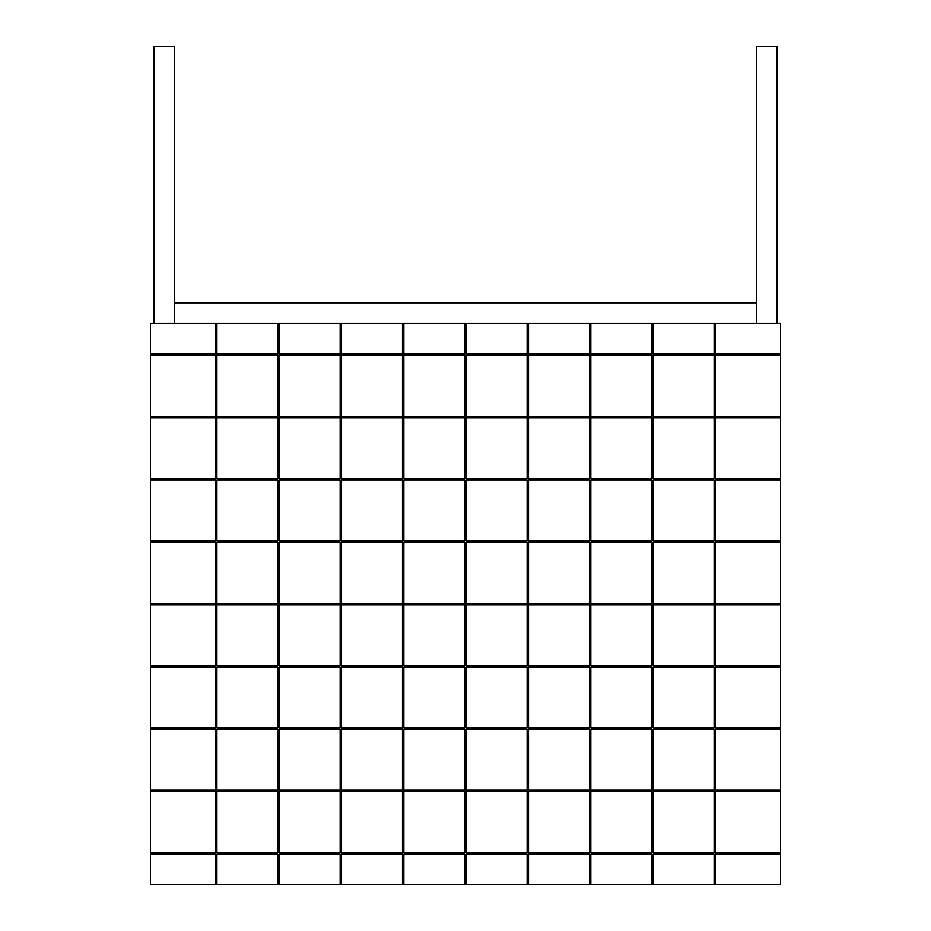 <?xml version="1.0" encoding="UTF-8"?>
<svg xmlns="http://www.w3.org/2000/svg" width="931" height="931" viewBox="0 0 931 931"><rect width="100%" height="100%" fill="white"/><g stroke="black" fill="none" stroke-linecap="round" stroke-linejoin="round"><path stroke-width="1.4" d="M780.574 853.983L715.485 853.983L715.485 884.45L780.574 884.45L780.574 853.983L780.574 884.45L150.426 884.45L215.515 884.45L215.515 853.983L150.426 853.983L150.426 884.45L150.426 323.546L780.574 323.546L780.574 354.013L780.574 323.546L715.485 323.546L715.485 354.013L780.574 354.013M780.574 604.685L780.574 665.63L780.574 604.685L715.485 604.685L715.485 665.63L780.574 665.63M780.574 667.015L780.574 727.949L780.574 667.015L715.485 667.015L715.485 727.949L780.574 727.949M780.574 729.334L780.574 790.268L780.574 729.334L715.485 729.334L715.485 790.268L780.574 790.268M780.574 791.653L780.574 852.598L780.574 791.653L715.485 791.653L715.485 852.598L780.574 852.598M780.574 542.366L780.574 603.3L780.574 542.366L715.485 542.366L715.485 603.3L780.574 603.3M780.574 480.047L780.574 540.981L780.574 480.047L715.485 480.047L715.485 540.981L780.574 540.981M780.574 417.716L780.574 478.662L780.574 417.716L715.485 417.716L715.485 478.662L780.574 478.662M780.574 355.398L780.574 416.332L780.574 355.398L715.485 355.398L715.485 416.332L780.574 416.332M279.219 665.63L340.164 665.63L340.164 604.685L279.219 604.685L279.219 665.63M279.219 727.949L340.164 727.949L340.164 667.015L279.219 667.015L279.219 727.949M279.219 790.268L340.164 790.268L340.164 729.334L279.219 729.334L279.219 790.268M279.219 852.598L340.164 852.598L340.164 791.653L279.219 791.653L279.219 852.598M340.164 884.45L340.164 853.983L279.219 853.983L279.219 884.45L340.164 884.45M340.164 603.3L340.164 542.366L279.219 542.366L279.219 603.3L340.164 603.3M340.164 540.981L340.164 480.047L279.219 480.047L279.219 540.981L340.164 540.981M340.164 478.662L340.164 417.716L279.219 417.716L279.219 478.662L340.164 478.662M279.219 354.013L340.164 354.013L340.164 323.546L279.219 323.546L279.219 354.013M340.164 416.332L340.164 355.398L279.219 355.398L279.219 416.332L340.164 416.332M341.549 665.63L402.483 665.63L402.483 604.685L341.549 604.685L341.549 665.63M341.549 727.949L402.483 727.949L402.483 667.015L341.549 667.015L341.549 727.949M341.549 790.268L402.483 790.268L402.483 729.334L341.549 729.334L341.549 790.268M341.549 852.598L402.483 852.598L402.483 791.653L341.549 791.653L341.549 852.598M402.483 884.45L402.483 853.983L341.549 853.983L341.549 884.45L402.483 884.45M402.483 603.3L402.483 542.366L341.549 542.366L341.549 603.3L402.483 603.3M402.483 540.981L402.483 480.047L341.549 480.047L341.549 540.981L402.483 540.981M402.483 478.662L402.483 417.716L341.549 417.716L341.549 478.662L402.483 478.662M341.549 354.013L402.483 354.013L402.483 323.546L341.549 323.546L341.549 354.013M402.483 416.332L402.483 355.398L341.549 355.398L341.549 416.332L402.483 416.332M403.868 665.63L464.802 665.63L464.802 604.685L403.868 604.685L403.868 665.63M403.868 727.949L464.802 727.949L464.802 667.015L403.868 667.015L403.868 727.949M403.868 790.268L464.802 790.268L464.802 729.334L403.868 729.334L403.868 790.268M403.868 852.598L464.802 852.598L464.802 791.653L403.868 791.653L403.868 852.598M464.802 884.45L464.802 853.983L403.868 853.983L403.868 884.45L464.802 884.45M464.802 603.3L464.802 542.366L403.868 542.366L403.868 603.3L464.802 603.3M464.802 540.981L464.802 480.047L403.868 480.047L403.868 540.981L464.802 540.981M464.802 478.662L464.802 417.716L403.868 417.716L403.868 478.662L464.802 478.662M403.868 354.013L464.802 354.013L464.802 323.546L403.868 323.546L403.868 354.013M464.802 416.332L464.802 355.398L403.868 355.398L403.868 416.332L464.802 416.332M528.517 665.63L589.451 665.63L589.451 604.685L528.517 604.685L528.517 665.63M528.517 727.949L589.451 727.949L589.451 667.015L528.517 667.015L528.517 727.949M528.517 790.268L589.451 790.268L589.451 729.334L528.517 729.334L528.517 790.268M528.517 852.598L589.451 852.598L589.451 791.653L528.517 791.653L528.517 852.598M589.451 884.45L589.451 853.983L528.517 853.983L528.517 884.45L589.451 884.45M589.451 603.3L589.451 542.366L528.517 542.366L528.517 603.3L589.451 603.3M589.451 540.981L589.451 480.047L528.517 480.047L528.517 540.981L589.451 540.981M589.451 478.662L589.451 417.716L528.517 417.716L528.517 478.662L589.451 478.662M528.517 354.013L589.451 354.013L589.451 323.546L528.517 323.546L528.517 354.013M589.451 416.332L589.451 355.398L528.517 355.398L528.517 416.332L589.451 416.332M653.166 665.63L714.1 665.63L714.1 604.685L653.166 604.685L653.166 665.63M653.166 727.949L714.1 727.949L714.1 667.015L653.166 667.015L653.166 727.949M653.166 790.268L714.1 790.268L714.1 729.334L653.166 729.334L653.166 790.268M653.166 852.598L714.1 852.598L714.1 791.653L653.166 791.653L653.166 852.598M714.1 884.45L714.1 853.983L653.166 853.983L653.166 884.45L714.1 884.45M714.1 603.3L714.1 542.366L653.166 542.366L653.166 603.3L714.1 603.3M714.1 540.981L714.1 480.047L653.166 480.047L653.166 540.981L714.1 540.981M714.1 478.662L714.1 417.716L653.166 417.716L653.166 478.662L714.1 478.662M653.166 354.013L714.1 354.013L714.1 323.546L653.166 323.546L653.166 354.013M714.1 416.332L714.1 355.398L653.166 355.398L653.166 416.332L714.1 416.332M590.836 665.63L651.781 665.63L651.781 604.685L590.836 604.685L590.836 665.63M590.836 727.949L651.781 727.949L651.781 667.015L590.836 667.015L590.836 727.949M590.836 790.268L651.781 790.268L651.781 729.334L590.836 729.334L590.836 790.268M590.836 852.598L651.781 852.598L651.781 791.653L590.836 791.653L590.836 852.598M651.781 884.45L651.781 853.983L590.836 853.983L590.836 884.45L651.781 884.45M651.781 603.3L651.781 542.366L590.836 542.366L590.836 603.3L651.781 603.3M651.781 540.981L651.781 480.047L590.836 480.047L590.836 540.981L651.781 540.981M651.781 478.662L651.781 417.716L590.836 417.716L590.836 478.662L651.781 478.662M590.836 354.013L651.781 354.013L651.781 323.546L590.836 323.546L590.836 354.013M651.781 416.332L651.781 355.398L590.836 355.398L590.836 416.332L651.781 416.332M466.198 665.63L527.132 665.63L527.132 604.685L466.198 604.685L466.198 665.63M466.198 727.949L527.132 727.949L527.132 667.015L466.198 667.015L466.198 727.949M466.198 790.268L527.132 790.268L527.132 729.334L466.198 729.334L466.198 790.268M466.198 852.598L527.132 852.598L527.132 791.653L466.198 791.653L466.198 852.598M527.132 884.45L527.132 853.983L466.198 853.983L466.198 884.45L527.132 884.45M527.132 603.3L527.132 542.366L466.198 542.366L466.198 603.3L527.132 603.3M527.132 540.981L527.132 480.047L466.198 480.047L466.198 540.981L527.132 540.981M527.132 478.662L527.132 417.716L466.198 417.716L466.198 478.662L527.132 478.662M466.198 354.013L527.132 354.013L527.132 323.546L466.198 323.546L466.198 354.013M527.132 416.332L527.132 355.398L466.198 355.398L466.198 416.332L527.132 416.332M216.9 665.63L277.834 665.63L277.834 604.685L216.9 604.685L216.9 665.63M216.9 727.949L277.834 727.949L277.834 667.015L216.9 667.015L216.9 727.949M216.9 790.268L277.834 790.268L277.834 729.334L216.9 729.334L216.9 790.268M216.9 852.598L277.834 852.598L277.834 791.653L216.9 791.653L216.9 852.598M277.834 884.45L277.834 853.983L216.9 853.983L216.9 884.45L277.834 884.45M277.834 603.3L277.834 542.366L216.9 542.366L216.9 603.3L277.834 603.3M277.834 540.981L277.834 480.047L216.9 480.047L216.9 540.981L277.834 540.981M277.834 478.662L277.834 417.716L216.9 417.716L216.9 478.662L277.834 478.662M216.9 354.013L277.834 354.013L277.834 323.546L216.9 323.546L216.9 354.013M277.834 416.332L277.834 355.398L216.9 355.398L216.9 416.332L277.834 416.332M150.426 665.63L215.515 665.63L215.515 604.685L150.426 604.685L150.426 665.63M150.426 727.949L215.515 727.949L215.515 667.015L150.426 667.015L150.426 727.949M150.426 790.268L215.515 790.268L215.515 729.334L150.426 729.334L150.426 790.268M150.426 852.598L215.515 852.598L215.515 791.653L150.426 791.653L150.426 852.598M215.515 603.3L215.515 542.366L150.426 542.366L150.426 603.3L215.515 603.3M215.515 540.981L215.515 480.047L150.426 480.047L150.426 540.981L215.515 540.981M215.515 478.662L215.515 417.716L150.426 417.716L150.426 478.662L215.515 478.662M150.426 354.013L215.515 354.013L215.515 323.546L150.426 323.546L150.426 354.013M215.515 416.332L215.515 355.398L150.426 355.398L150.426 416.332L215.515 416.332M715.485 883.065L714.1 883.065M653.166 883.065L651.781 883.065M590.836 883.065L589.451 883.065M528.517 883.065L527.132 883.065M466.198 883.065L464.802 883.065M403.868 883.065L402.483 883.065M341.549 883.065L340.164 883.065M279.219 883.065L277.834 883.065M216.9 883.065L215.515 883.065M151.811 853.983L151.811 852.598L151.811 853.983M151.811 791.653L151.811 790.268L151.811 791.653M151.811 729.334L151.811 727.949L151.811 729.334M151.811 667.015L151.811 665.63L151.811 667.015M151.811 604.685L151.811 603.3L151.811 604.685M151.811 542.366L151.811 540.981L151.811 542.366M151.811 480.047L151.811 478.662L151.811 480.047M151.811 417.716L151.811 416.332L151.811 417.716M151.811 355.398L151.811 354.013L151.811 355.398M779.189 354.013L779.189 355.398L779.189 354.013M779.189 416.332L779.189 417.716L779.189 416.332M779.189 478.662L779.189 480.047L779.189 478.662M779.189 540.981L779.189 542.366L779.189 540.981M779.189 603.3L779.189 604.685L779.189 603.3M779.189 665.63L779.189 667.015L779.189 665.63M779.189 727.949L779.189 729.334L779.189 727.949M779.189 790.268L779.189 791.653L779.189 790.268M779.189 852.598L779.189 853.983L779.189 852.598M174.656 46.55L174.656 323.546L174.656 46.55L153.883 46.55L153.883 323.546L153.883 46.55M777.117 46.55L777.117 323.546L777.117 46.55L756.344 46.55L756.344 323.546L756.344 46.55M174.656 302.773L756.344 302.773L174.656 302.773L174.656 323.546M756.344 323.546L756.344 302.773"/></g></svg>
